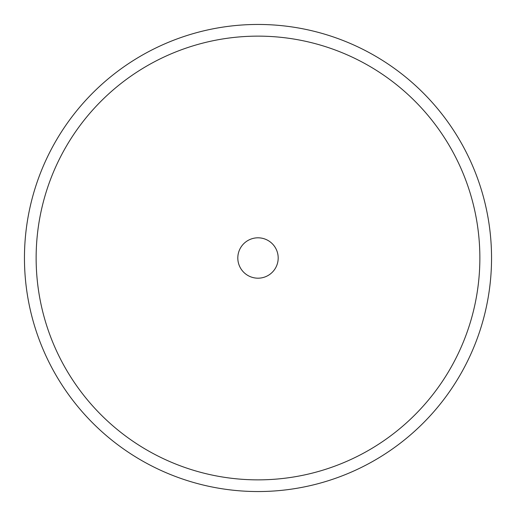 <?xml version="1.0" encoding="UTF-8"?>
<svg xmlns="http://www.w3.org/2000/svg" width="516" height="516" viewBox="0 0 516 516"><rect width="100%" height="100%" fill="white"/><g stroke="black" fill="none" stroke-linecap="round" stroke-linejoin="round"><path stroke-width="0.77" d="M462.955 369.966A233.542 233.542 0 0 1 146.034 462.955A233.542 233.542 0 0 1 53.045 146.034A233.542 233.542 0 0 1 369.966 53.045A233.542 233.542 0 0 1 462.955 369.966M452.706 364.367A221.867 221.867 0 0 1 151.633 452.706A221.867 221.867 0 0 1 63.294 151.633A221.867 221.867 0 0 1 364.367 63.294A221.867 221.867 0 0 1 452.706 364.367M240.282 248.319A20.195 20.195 0 0 1 267.681 240.282A20.195 20.195 0 0 1 275.718 267.681A20.195 20.195 0 0 1 248.319 275.718A20.195 20.195 0 0 1 240.282 248.319"/></g></svg>

